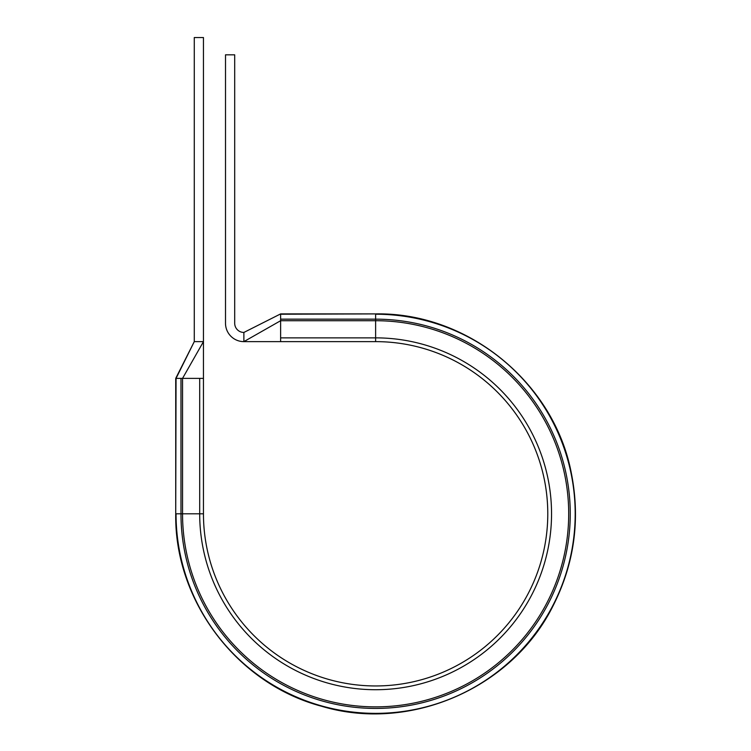 <?xml version="1.0" encoding="UTF-8"?>
<svg xmlns="http://www.w3.org/2000/svg" width="751" height="751" viewBox="0 0 751 751"><rect width="100%" height="100%" fill="white"/><g stroke="black" fill="none" stroke-linecap="round" stroke-linejoin="round"><path stroke-width="1.13" d="M280.63 313.899L243.878 332.449L280.63 313.899L375.622 313.899C467.779 312.2 554.332 382.672 571.361 473.261C580.485 519.589 574.365 563.823 553.008 605.944C512.032 688.507 409.605 732.826 321.362 706.184C237.053 683.861 174.326 600.997 175.725 513.797C174.326 600.997 237.053 683.861 321.362 706.184C409.605 732.826 512.032 688.507 553.008 605.944C574.365 563.823 580.485 519.589 571.361 473.261C554.332 382.672 467.779 312.2 375.622 313.899L280.63 314.218L280.63 341.63L243.878 341.63A18.371 18.371 0 0 1 225.507 323.259L225.507 54.823L234.697 54.823L234.697 323.259A9.19 9.19 0 0 0 243.878 332.449L243.878 341.63L280.63 320.715L375.622 320.715L375.622 337.866A175.931 175.931 0 0 1 551.544 513.797A175.931 175.931 0 0 1 375.622 689.718A175.931 175.931 0 0 1 199.691 513.797L199.691 378.382L203.455 378.382L203.455 37.55L194.274 37.55L194.274 341.63L203.455 341.63L182.54 378.382L199.691 378.382M176.044 378.382L194.274 341.63L175.725 378.382L175.725 513.797L176.044 378.382L182.54 378.382L182.54 513.797L203.455 513.797L203.455 378.382M280.63 337.866L375.622 337.866L375.622 341.63L280.63 341.63M375.622 341.63A172.157 172.157 0 0 1 547.779 513.797A172.157 172.157 0 0 1 375.622 685.954A172.157 172.157 0 0 1 203.455 513.797A172.157 172.157 0 0 0 375.622 685.954A172.157 172.157 0 0 0 547.779 513.797A172.157 172.157 0 0 0 375.622 341.63M280.63 319.156L375.622 319.156A194.64 194.64 0 0 1 570.253 513.797A194.64 194.64 0 0 1 375.622 708.428A194.64 194.64 0 0 1 180.982 513.797L176.044 513.797A199.569 199.569 0 0 0 375.622 713.366A199.569 199.569 0 0 0 575.191 513.797A199.569 199.569 0 0 0 375.622 314.218L375.622 320.715A193.073 193.073 0 0 1 568.695 513.797A193.073 193.073 0 0 1 375.622 706.869A193.073 193.073 0 0 1 182.54 513.797L180.982 513.797L180.982 378.382"/></g></svg>
